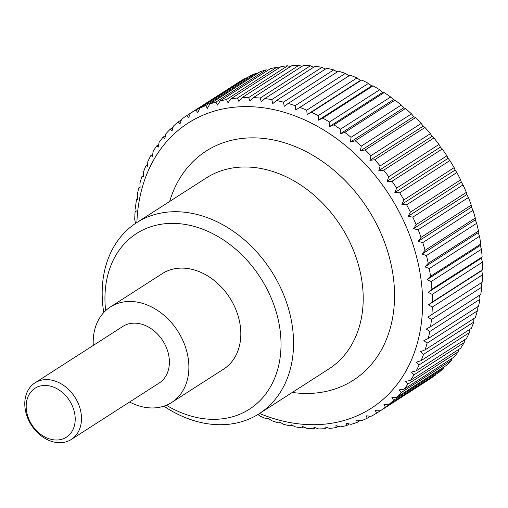 <?xml version="1.0" encoding="UTF-8"?>
<svg xmlns="http://www.w3.org/2000/svg" width="508" height="508" viewBox="0 0 508 508"><rect width="100%" height="100%" fill="white"/><g stroke="black" fill="none" stroke-linecap="round" stroke-linejoin="round"><path stroke-width="0.76" d="M103.765 312.534A113.474 87.319 57.3 0 1 136.544 222.739A113.474 87.319 57.3 0 1 176.968 211.728A113.474 87.319 57.3 0 1 283.705 294.843A113.474 87.319 57.3 0 1 259.182 413.702A113.474 87.319 57.3 0 1 218.751 424.707A113.474 87.319 57.3 0 1 163.887 406.159M105.651 310.642A104.4 80.334 57.3 0 1 173.761 223.38A104.4 80.334 57.3 0 1 278.905 322.961A104.4 80.334 57.3 0 1 212.204 419.322A104.4 80.334 57.3 0 1 166.395 405.225M110.376 306.972L162.325 273.609A56.737 43.656 57.3 0 1 182.537 268.11A56.737 43.656 57.3 0 1 235.903 309.664A56.737 43.656 57.3 0 1 223.641 369.094L171.698 402.457A56.737 43.656 -122.7 0 0 183.959 343.027A56.737 43.656 -122.7 0 0 130.588 301.466A56.737 43.656 -122.7 0 0 110.376 306.972A56.737 43.656 -122.7 0 0 93.275 345.427M129.616 402.006A56.737 43.656 -122.7 0 0 151.486 407.956A56.737 43.656 -122.7 0 0 171.698 402.457M310.401 65.805A176.517 135.827 -122.7 0 0 303.549 65.373L253.314 97.631A176.517 135.827 57.3 0 1 260.166 98.063L310.401 65.805L313.601 67.253M322.002 67.342A176.517 135.827 -122.7 0 0 315.074 66.307L264.846 98.565A176.517 135.827 57.3 0 1 271.774 99.6L322.002 67.342L325.412 69.088M333.686 69.888A176.517 135.827 -122.7 0 0 326.72 68.25L276.492 100.508A176.517 135.827 57.3 0 1 283.451 102.146L333.686 69.888L337.242 71.945M345.364 73.425A176.517 135.827 -122.7 0 0 338.411 71.196L288.182 103.454A176.517 135.827 57.3 0 1 295.135 105.683L345.364 73.425L349.015 75.787L350.069 75.133L299.841 107.391A176.517 135.827 57.3 0 1 306.743 110.192L356.972 77.934A176.517 135.827 -122.7 0 0 350.069 75.133M356.972 77.934L360.413 80.416L361.626 80.023L311.398 112.281A176.517 135.827 57.3 0 1 318.205 115.646L368.44 83.388A176.517 135.827 -122.7 0 0 361.626 80.023M368.44 83.388L371.659 85.966L373.018 85.852L322.783 118.11A176.517 135.827 57.3 0 1 329.457 122.003L379.686 89.751A176.517 135.827 -122.7 0 0 373.018 85.852M379.686 89.751L382.676 92.405L384.162 92.57L333.927 124.828A176.517 135.827 57.3 0 1 340.424 129.242L390.658 96.984A176.517 135.827 -122.7 0 0 384.162 92.57M390.658 96.984L393.408 99.689L394.995 100.139L344.767 132.398A176.517 135.827 57.3 0 1 351.041 137.3L401.276 105.042A176.517 135.827 -122.7 0 0 394.995 100.139M401.276 105.042L403.771 107.779L405.447 108.522L355.219 140.779A176.517 135.827 57.3 0 1 361.245 146.133L411.474 113.875A176.517 135.827 -122.7 0 0 405.447 108.522M411.474 113.875L413.722 116.618L415.461 117.653L365.233 149.911A176.517 135.827 57.3 0 1 370.967 155.689L421.195 123.431A176.517 135.827 -122.7 0 0 415.461 117.653M421.195 123.431L423.183 126.162L424.974 127.489L374.745 159.747A176.517 135.827 57.3 0 1 380.149 165.913L430.378 133.655A176.517 135.827 -122.7 0 0 424.974 127.489M430.378 133.655L432.105 136.341L433.921 137.96L383.692 170.218A176.517 135.827 57.3 0 1 388.734 176.733L438.963 144.475A176.517 135.827 -122.7 0 0 433.921 137.96M438.963 144.475L440.43 147.098L442.252 149.003L392.024 181.261A176.517 135.827 57.3 0 1 396.672 188.087L446.9 155.829A176.517 135.827 -122.7 0 0 442.252 149.003M446.9 155.829L448.1 158.369L449.91 160.553L399.682 192.811A176.517 135.827 57.3 0 1 403.911 199.898L454.139 167.646A176.517 135.827 -122.7 0 0 449.91 160.553M454.139 167.646L455.085 170.078L456.857 172.536L406.629 204.794A176.517 135.827 57.3 0 1 410.407 212.109L460.635 179.851A176.517 135.827 -122.7 0 0 456.857 172.536M460.635 179.851L461.321 182.162L463.042 184.88L412.814 217.138A176.517 135.827 57.3 0 1 416.122 224.631L466.35 192.373A176.517 135.827 -122.7 0 0 463.042 184.88M466.35 192.373L466.788 194.539L468.433 197.504L418.198 229.762A176.517 135.827 57.3 0 1 421.018 237.388L471.246 205.13A176.517 135.827 -122.7 0 0 468.433 197.504M471.246 205.13L471.437 207.131L472.992 210.337L422.758 242.595A176.517 135.827 57.3 0 1 425.069 250.311L475.298 218.053A176.517 135.827 -122.7 0 0 472.992 210.337M475.298 218.053L475.253 219.862L476.688 223.304L426.46 255.562A176.517 135.827 57.3 0 1 428.244 263.309L478.473 231.051A176.517 135.827 -122.7 0 0 476.688 223.304M478.473 231.051L478.199 232.664L479.508 236.309L429.279 268.567A176.517 135.827 57.3 0 1 430.53 276.308L480.759 244.05A176.517 135.827 -122.7 0 0 479.508 236.309M480.759 244.05L480.27 245.44L481.425 249.288L431.197 281.54A176.517 135.827 57.3 0 1 431.908 289.223L482.136 256.965A176.517 135.827 -122.7 0 0 481.425 249.288M482.136 256.965L481.444 258.127L482.435 262.147L432.206 294.405A176.517 135.827 57.3 0 1 432.371 301.981L482.6 269.723A176.517 135.827 -122.7 0 0 482.435 262.147M482.6 269.723L481.717 270.643L482.524 274.815L432.295 307.073A176.517 135.827 57.3 0 1 431.914 314.503L482.143 282.245A176.517 135.827 -122.7 0 0 482.524 274.815M481.089 282.918L481.698 287.217L431.47 319.475A176.517 135.827 57.3 0 1 430.543 326.701L480.778 294.443A176.517 135.827 -122.7 0 0 481.698 287.217M479.596 295.205L479.965 299.269L429.736 331.527A176.517 135.827 57.3 0 1 428.269 338.512L478.498 306.254A176.517 135.827 -122.7 0 0 479.965 299.269M477.171 307.105L477.323 310.902L427.095 343.16A176.517 135.827 57.3 0 1 425.101 349.86L475.329 317.602A176.517 135.827 -122.7 0 0 477.323 310.902M473.837 318.56L473.799 322.04L423.57 354.298A176.517 135.827 57.3 0 1 421.056 360.674L471.291 328.416A176.517 135.827 -122.7 0 0 473.799 322.04M469.608 329.495L469.411 332.619L419.183 364.877A176.517 135.827 57.3 0 1 416.166 370.884L466.401 338.626A176.517 135.827 -122.7 0 0 469.411 332.619M464.502 339.846L464.185 342.57L413.957 374.828A176.517 135.827 57.3 0 1 410.458 380.429L460.692 348.171A176.517 135.827 -122.7 0 0 464.185 342.57M458.546 349.555L458.159 351.834L407.93 384.086A176.517 135.827 57.3 0 1 403.968 389.255L454.196 356.997A176.517 135.827 -122.7 0 0 458.159 351.834M451.764 358.565L451.364 360.35L401.13 392.608A176.517 135.827 57.3 0 1 396.735 397.307L446.964 365.049A176.517 135.827 -122.7 0 0 451.364 360.35M444.195 366.827L443.84 368.065L393.611 400.323A176.517 135.827 57.3 0 1 388.804 404.527L439.033 372.269A176.517 135.827 -122.7 0 0 443.84 368.065M435.858 374.307L435.642 374.942L385.413 407.2A176.517 135.827 57.3 0 1 380.225 410.877L430.454 378.619A176.517 135.827 -122.7 0 0 435.642 374.942M259.544 413.468A169.456 130.397 -122.7 0 0 310.909 424.682A169.456 130.397 -122.7 0 0 419.176 268.268A169.456 130.397 -122.7 0 0 248.514 106.629A169.456 130.397 -122.7 0 0 136.906 222.504M253.314 97.631L250.006 101.194L248.704 97.542L298.933 65.291A176.517 135.827 -122.7 0 0 292.202 65.462L241.973 97.72A176.517 135.827 57.3 0 1 248.704 97.542M241.973 97.72L238.893 101.486L237.458 98.05L287.687 65.792L290.328 66.669M287.687 65.792A176.517 135.827 -122.7 0 0 281.115 66.573L230.886 98.831A176.517 135.827 57.3 0 1 237.458 98.05M230.886 98.831L228.041 102.781L226.492 99.568L276.72 67.316L278.994 67.939M276.72 67.316A176.517 135.827 -122.7 0 0 270.351 68.701L220.123 100.959A176.517 135.827 57.3 0 1 226.492 99.568M220.123 100.959L217.519 105.073L215.875 102.102L266.109 69.844A176.517 135.827 -122.7 0 0 259.975 71.825L209.747 104.083A176.517 135.827 57.3 0 1 215.875 102.102M209.747 104.083L207.397 108.344L205.683 105.626L255.911 73.368A176.517 135.827 -122.7 0 0 250.063 75.933L199.828 108.191A176.517 135.827 57.3 0 1 205.683 105.626M199.828 108.191L197.739 112.579L195.961 110.122L246.196 77.864A176.517 135.827 -122.7 0 0 240.659 80.994L190.43 113.252A176.517 135.827 57.3 0 1 195.961 110.122M190.43 113.252L188.595 117.742L186.785 115.564L237.058 83.306M136.15 211.277L135.096 211.938L136.15 211.258L135.541 206.966A176.517 135.827 57.3 0 1 136.468 199.733L137.681 199.346L137.281 194.907A176.517 135.827 57.3 0 1 138.741 187.922L140.1 187.808L139.916 183.28A176.517 135.827 57.3 0 1 141.91 176.581L143.396 176.746L143.44 172.142A176.517 135.827 57.3 0 1 145.955 165.767L147.542 166.218L147.828 161.563A176.517 135.827 57.3 0 1 150.844 155.556L152.521 156.299L153.054 151.613A176.517 135.827 57.3 0 1 156.553 146.006L158.293 147.041L159.08 142.348A176.517 135.827 57.3 0 1 163.043 137.179L164.833 138.506L165.881 133.833A176.517 135.827 57.3 0 1 170.275 129.134L172.091 130.753L173.399 126.111A176.517 135.827 57.3 0 1 178.206 121.914L180.029 123.812L181.597 119.24A176.517 135.827 57.3 0 1 186.785 115.564M135.503 223.418L134.715 219.361A176.517 135.827 57.3 0 1 135.096 211.938M257.874 414.522L260.267 416.249A176.517 135.827 57.3 0 0 267.17 419.049L268.23 418.389L271.875 420.757A176.517 135.827 57.3 0 0 278.829 422.98L279.711 422.065L283.559 424.294A176.517 135.827 57.3 0 0 290.519 425.933L291.211 424.771L295.237 426.841A176.517 135.827 57.3 0 0 302.165 427.876L302.654 426.485L306.845 428.377A176.517 135.827 57.3 0 0 313.696 428.809L313.969 427.196L318.306 428.892A176.517 135.827 57.3 0 0 325.037 428.714L325.082 426.904L329.559 428.39A176.517 135.827 57.3 0 0 336.125 427.603L335.934 425.609L340.519 426.866A176.517 135.827 57.3 0 0 346.888 425.482L346.456 423.316L351.136 424.339A176.517 135.827 57.3 0 0 357.264 422.358L356.578 420.046L361.328 420.815A176.517 135.827 57.3 0 0 367.182 418.249L366.236 415.811L371.05 416.319A176.517 135.827 57.3 0 0 376.58 413.188L375.38 410.642L380.225 410.877M46.952 379.609A33.623 25.87 57.3 0 1 78.575 404.235A33.623 25.87 57.3 0 1 71.311 439.452A33.623 25.87 57.3 0 1 59.328 442.709A33.623 25.87 57.3 0 1 27.705 418.084A33.623 25.87 57.3 0 1 34.969 382.867A33.623 25.87 57.3 0 1 46.952 379.609M34.969 382.867L122.866 326.422A33.623 25.87 57.3 0 1 134.849 323.158A33.623 25.87 57.3 0 1 166.472 347.79A33.623 25.87 57.3 0 1 159.207 383.007L71.311 439.452M56.045 440.011A29.07 22.371 -122.7 0 0 74.619 413.175A29.07 22.371 -122.7 0 0 45.339 385.445A29.07 22.371 -122.7 0 0 26.765 412.28A29.07 22.371 -122.7 0 0 56.045 440.011M385.413 407.2L383.946 404.571L388.804 404.527M393.611 400.323L391.884 397.637L396.735 397.307M401.13 392.608L399.142 389.877L403.968 389.255M407.93 384.086L405.682 381.343L410.458 380.429M413.957 374.828L411.455 372.091L416.166 370.884M419.183 364.877L416.433 362.166L421.056 360.674M423.57 354.298L420.58 351.644L425.101 349.86M427.095 343.16L423.875 340.576L428.269 338.512M429.736 331.527L426.295 329.044L430.543 326.701M431.47 319.475L427.825 317.106L431.914 314.503M432.295 307.073L428.454 304.844L432.371 301.981M432.206 294.405L428.18 292.335L431.908 289.223M431.197 281.54L427.006 279.648L430.53 276.308M429.279 268.567L424.936 266.871L428.244 263.309M426.46 255.562L421.989 254.07L425.069 250.311M422.758 242.595L418.173 241.338L421.018 237.388M418.198 229.762L413.525 228.746L416.122 224.631M412.814 217.138L408.057 216.37L410.407 212.109M406.629 204.794L401.815 204.286L403.911 199.898M399.682 192.811L394.837 192.576L396.672 188.087M392.024 181.261L387.166 181.305L388.734 176.733M383.692 170.218L378.841 170.548L380.149 165.913M374.745 159.747L369.919 160.369L370.967 155.689M365.233 149.911L360.458 150.825L361.245 146.133M355.219 140.779L350.507 141.986L351.041 137.3M344.767 132.398L340.138 133.896L340.424 129.242M333.927 124.828L329.413 126.613L329.457 122.003M322.783 118.11L318.389 120.174L318.205 115.646M311.398 112.281L307.149 114.624L306.743 110.192M299.841 107.391L295.745 109.995L295.135 105.683M288.182 103.454L284.264 106.318L283.451 102.146M276.492 100.508L272.764 103.619L271.774 99.6M264.846 98.565L261.322 101.905L260.166 98.063M246.196 77.864L246.932 77.94M255.911 73.368L257.245 73.584M266.109 69.844L267.951 70.244M298.933 65.291L301.885 66.44M178.206 121.914L181.381 119.875M170.275 129.134L173.05 127.356M163.043 137.179L165.475 135.617M156.553 146.006L158.699 144.628M150.844 155.556L152.743 154.337M145.955 165.767L147.637 164.687M141.91 176.581L143.402 175.622M138.741 187.922L140.068 187.071M136.468 199.733L137.649 198.977M279.997 422.231L278.829 422.98M291.833 425.088L290.519 425.933M303.638 426.93L302.165 427.876M315.354 427.742L313.696 428.809M326.911 427.514L325.037 428.714M338.245 426.244L336.125 427.603M349.294 423.939L346.888 425.482M360.001 420.599L357.264 422.358M370.307 416.243L367.182 418.249M380.187 410.877L376.58 413.188M428.454 304.844L481.717 270.643M428.18 292.335L481.444 258.127M427.006 279.648L480.27 245.44M424.936 266.871L478.199 232.664M421.989 254.07L475.253 219.862M418.173 241.338L471.437 207.131M413.525 228.746L466.788 194.539M408.057 216.37L461.321 182.162M401.815 204.286L455.085 170.078M394.837 192.576L448.1 158.369M387.166 181.305L440.43 147.098M378.841 170.548L432.105 136.341M369.919 160.369L423.183 126.162M360.458 150.825L413.722 116.618M350.507 141.986L403.771 107.779M340.138 133.896L393.408 99.689M329.413 126.613L382.676 92.405M318.389 120.174L371.659 85.966M307.149 114.624L360.413 80.416M295.745 109.995L349.015 75.787M169.659 201.473A136.169 104.781 57.3 0 1 254.641 137.865A136.169 104.781 57.3 0 1 391.782 267.754A136.169 104.781 57.3 0 1 292.291 392.436M136.544 222.739L206.197 178.003A113.474 87.319 57.3 0 1 246.621 166.999A113.474 87.319 57.3 0 1 360.902 275.234A113.474 87.319 57.3 0 1 328.835 368.973L259.182 413.702"/></g></svg>
